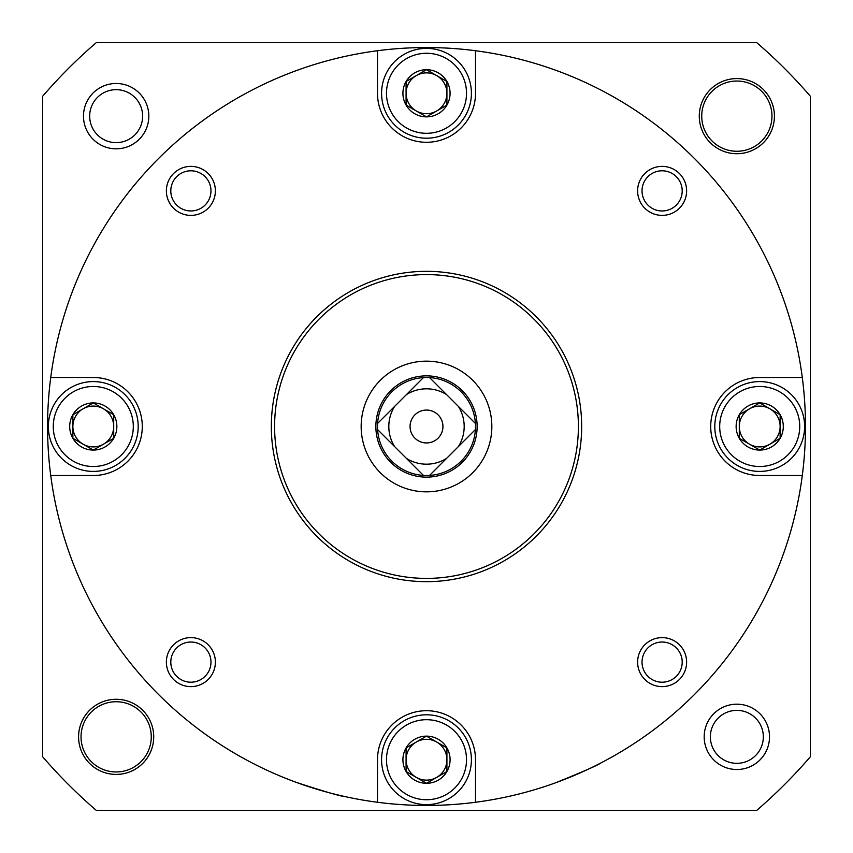 <?xml version="1.0" encoding="UTF-8"?>
<svg xmlns="http://www.w3.org/2000/svg" width="853" height="853" viewBox="0 0 853 853"><rect width="100%" height="100%" fill="white"/><g stroke="black" fill="none" stroke-linecap="round" stroke-linejoin="round"><path stroke-width="1.28" d="M759.714 450.075A23.575 23.575 0 0 1 739.295 438.293L759.714 450.075L780.132 438.293A23.575 23.575 0 0 1 759.714 450.075L739.295 438.293A23.575 23.575 0 0 1 739.295 414.707L739.295 438.293L739.295 414.707A23.575 23.575 0 0 1 759.714 402.925L739.295 414.707L759.714 402.925A23.575 23.575 0 0 1 780.132 438.293L780.132 414.707L759.714 402.925L780.132 414.707L780.132 438.293L759.714 450.075M93.286 450.075A23.575 23.575 0 0 1 72.868 438.293L93.286 450.075L113.705 438.293A23.575 23.575 0 0 1 93.286 450.075L72.868 438.293A23.575 23.575 0 0 1 72.868 414.707L72.868 438.293L72.868 414.707A23.575 23.575 0 0 1 93.286 402.925L72.868 414.707L93.286 402.925A23.575 23.575 0 0 1 113.705 438.293L113.705 414.707L93.286 402.925L113.705 414.707L113.705 438.293L93.286 450.075M426.5 783.289A23.575 23.575 0 0 1 406.081 771.507L426.5 783.289L446.919 771.507A23.575 23.575 0 0 1 426.5 783.289L406.081 771.507A23.575 23.575 0 0 1 406.081 747.921L406.081 771.507L406.081 747.921A23.575 23.575 0 0 1 426.5 736.139L406.081 747.921L426.5 736.139A23.575 23.575 0 0 1 446.919 771.507L446.919 747.921L426.5 736.139L446.919 747.921L446.919 771.507L426.5 783.289M426.5 116.861A23.575 23.575 0 0 1 406.081 105.079L426.5 116.861L446.919 105.079A23.575 23.575 0 0 1 426.5 116.861L406.081 105.079A23.575 23.575 0 0 1 406.081 81.493L406.081 105.079L406.081 81.493A23.575 23.575 0 0 1 426.5 69.711L406.081 81.493L426.5 69.711A23.575 23.575 0 0 1 446.919 105.079L446.919 81.493L426.5 69.711L446.919 81.493L446.919 105.079L426.5 116.861M47.555 426.5A378.945 378.945 0 0 1 475.505 50.732A378.945 378.945 0 0 1 475.505 802.268A378.945 378.945 0 0 1 47.555 426.5M601.066 762.849C598.657 764.853 583.687 771.432 556.135 782.585M344.026 796.371C340.891 796.361 325.185 791.776 296.919 782.606M377.495 50.732L377.495 93.286A49.005 49.005 0 0 0 426.5 142.291A49.005 49.005 0 0 0 475.505 93.286L475.505 50.732M50.732 475.505L93.286 475.505A49.005 49.005 0 0 0 142.291 426.5A49.005 49.005 0 0 0 93.286 377.495L50.732 377.495M475.505 802.268L475.505 759.714A49.005 49.005 0 0 0 426.5 710.709A49.005 49.005 0 0 0 377.495 759.714L377.495 802.268M802.268 377.495L759.714 377.495A49.005 49.005 0 0 0 710.709 426.5A49.005 49.005 0 0 0 759.714 475.505L802.268 475.505M166.378 190.88A24.502 24.502 0 0 1 203.131 169.662A24.502 24.502 0 0 1 203.131 212.098A24.502 24.502 0 0 1 166.378 190.88M637.617 662.12A24.502 24.502 0 0 1 674.371 640.902A24.502 24.502 0 0 1 674.371 683.338A24.502 24.502 0 0 1 637.617 662.12M166.378 662.12A24.502 24.502 0 0 1 203.131 640.902A24.502 24.502 0 0 1 203.131 683.338A24.502 24.502 0 0 1 166.378 662.12M637.617 190.88A24.502 24.502 0 0 1 674.371 169.662A24.502 24.502 0 0 1 674.371 212.098A24.502 24.502 0 0 1 637.617 190.88M810.35 96.261L810.35 756.739A506.351 506.351 0 0 1 756.739 810.35L96.261 810.35A506.351 506.351 0 0 1 42.65 756.739L42.65 96.261A506.351 506.351 0 0 1 96.261 42.65L756.739 42.65A506.351 506.351 0 0 1 810.35 96.261M83.487 116.157A32.67 32.67 0 0 1 132.492 87.859A32.67 32.67 0 0 1 132.492 144.445A32.67 32.67 0 0 1 83.487 116.157M153.721 736.843A37.564 37.564 0 0 0 97.37 704.311A37.564 37.564 0 0 0 97.37 769.385A37.564 37.564 0 0 0 153.721 736.843M699.279 116.157A37.564 37.564 0 0 1 755.63 83.615A37.564 37.564 0 0 1 755.63 148.689A37.564 37.564 0 0 1 699.279 116.157M704.183 736.843A32.67 32.67 0 0 1 753.178 708.555A32.67 32.67 0 0 1 753.178 765.141A32.67 32.67 0 0 1 704.183 736.843M710.368 736.843A26.475 26.475 0 0 1 750.086 713.918A26.475 26.475 0 0 1 750.086 759.778A26.475 26.475 0 0 1 710.368 736.843M701.731 116.157A35.122 35.122 0 0 1 754.404 85.737A35.122 35.122 0 0 1 754.404 146.567A35.122 35.122 0 0 1 701.731 116.157M151.269 736.843A35.122 35.122 0 0 0 98.596 706.433A35.122 35.122 0 0 0 98.596 767.263A35.122 35.122 0 0 0 151.269 736.843M89.672 116.157A26.475 26.475 0 0 1 129.389 93.222A26.475 26.475 0 0 1 129.389 139.082A26.475 26.475 0 0 1 89.672 116.157M274.591 426.5A151.909 151.909 0 0 1 502.449 294.946A151.909 151.909 0 0 1 502.449 558.054A151.909 151.909 0 0 1 274.591 426.5M361.16 426.5A65.34 65.34 0 0 1 459.17 369.914A65.34 65.34 0 0 1 459.17 483.086A65.34 65.34 0 0 1 361.16 426.5M271.329 426.5A155.171 155.171 0 0 1 504.091 292.121A155.171 155.171 0 0 1 504.091 560.879A155.171 155.171 0 0 1 271.329 426.5M642.032 190.88A20.077 20.077 0 0 1 672.164 173.49A20.077 20.077 0 0 1 672.164 208.271A20.077 20.077 0 0 1 642.032 190.88M170.803 662.12A20.077 20.077 0 0 1 200.924 644.729A20.077 20.077 0 0 1 200.924 679.51A20.077 20.077 0 0 1 170.803 662.12M642.032 662.12A20.077 20.077 0 0 1 672.164 644.729A20.077 20.077 0 0 1 672.164 679.51A20.077 20.077 0 0 1 642.032 662.12M170.803 190.88A20.077 20.077 0 0 1 200.924 173.49A20.077 20.077 0 0 1 200.924 208.271A20.077 20.077 0 0 1 170.803 190.88M386.484 93.286A40.016 40.016 0 0 1 446.514 58.633A40.016 40.016 0 0 1 446.514 127.939A40.016 40.016 0 0 1 386.484 93.286M381.579 93.286A44.921 44.921 0 0 1 448.955 54.389A44.921 44.921 0 0 1 448.955 132.183A44.921 44.921 0 0 1 381.579 93.286M386.484 759.714A40.016 40.016 0 0 1 446.514 725.061A40.016 40.016 0 0 1 446.514 794.367A40.016 40.016 0 0 1 386.484 759.714M381.579 759.714A44.921 44.921 0 0 1 448.955 720.817A44.921 44.921 0 0 1 448.955 798.611A44.921 44.921 0 0 1 381.579 759.714M719.697 426.5A40.016 40.016 0 0 1 779.727 391.847A40.016 40.016 0 0 1 779.727 461.153A40.016 40.016 0 0 1 719.697 426.5M714.793 426.5A44.921 44.921 0 0 1 782.169 387.603A44.921 44.921 0 0 1 782.169 465.397A44.921 44.921 0 0 1 714.793 426.5M53.27 426.5A40.016 40.016 0 0 1 113.3 391.847A40.016 40.016 0 0 1 113.3 461.153A40.016 40.016 0 0 1 53.27 426.5M48.365 426.5A44.921 44.921 0 0 1 115.741 387.603A44.921 44.921 0 0 1 115.741 465.397A44.921 44.921 0 0 1 48.365 426.5M416.296 110.965A20.419 20.419 0 0 1 416.296 75.608A20.419 20.419 0 0 1 446.919 93.286A20.419 20.419 0 0 1 416.296 110.965M416.296 777.392A20.419 20.419 0 0 1 416.296 742.035A20.419 20.419 0 0 1 446.919 759.714A20.419 20.419 0 0 1 416.296 777.392M83.072 444.178A20.419 20.419 0 0 1 83.072 408.822A20.419 20.419 0 0 1 113.705 426.5A20.419 20.419 0 0 1 83.072 444.178M749.51 444.178A20.419 20.419 0 0 1 749.51 408.822A20.419 20.419 0 0 1 780.132 426.5A20.419 20.419 0 0 1 749.51 444.178M423.429 475.409A49.005 49.005 0 0 0 429.571 475.409L458.381 446.588A37.681 37.681 0 0 0 458.381 406.412L446.588 394.619A37.681 37.681 0 0 0 406.412 394.619L394.619 406.412A37.681 37.681 0 0 0 394.619 446.588L406.412 458.381A37.681 37.681 0 0 0 446.588 458.381L429.571 475.409A49.005 49.005 0 0 0 475.409 423.429L458.381 406.412L475.409 423.429A49.005 49.005 0 0 0 423.429 377.591L406.412 394.619L423.429 377.591A49.005 49.005 0 0 0 377.591 429.571L394.619 446.588L377.591 429.571A49.005 49.005 0 0 0 423.429 475.409L406.412 458.381L423.429 475.409M446.588 394.619L429.571 377.591L446.588 394.619M394.619 406.412L377.591 423.429L394.619 406.412M426.5 477.136A50.636 50.636 0 0 0 470.355 401.187A50.636 50.636 0 0 0 382.645 401.187A50.636 50.636 0 0 0 426.5 477.136M458.381 446.588L475.409 429.571L458.381 446.588M426.5 442.942A16.442 16.442 0 0 0 440.734 418.279A16.442 16.442 0 0 0 412.266 418.279A16.442 16.442 0 0 0 426.5 442.942"/></g></svg>
